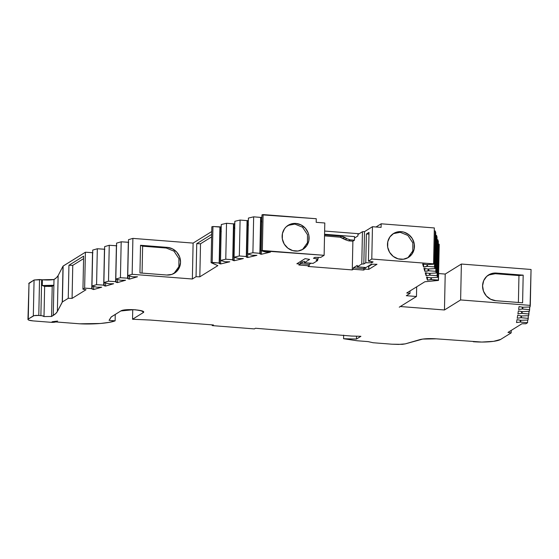 <?xml version="1.0" encoding="UTF-8"?>
<svg xmlns="http://www.w3.org/2000/svg" width="559" height="559" viewBox="0 0 559 559"><rect width="100%" height="100%" fill="white"/><g stroke="black" fill="none" stroke-linecap="round" stroke-linejoin="round"><path stroke-width="0.84" d="M302.524 249.538L307.45 242.739L307.492 234.675L302.531 227.199L294.852 224.089L295.9 223.432A14.094 13.255 -121.8 0 1 309.106 238.316A14.094 13.255 -121.8 0 1 295.32 251.082A14.094 13.255 -121.8 0 1 282.12 236.205A14.094 13.255 -121.8 0 1 295.9 223.432L290.715 224.082L286.278 226.737L284.552 228.701L282.435 233.529L282.323 238.924L284.231 244.066L287.878 248.168L292.699 250.614L297.961 251.026L302.866 249.342L306.667 245.813L308.792 240.992L308.903 235.598L308.191 232.942L305.361 228.226L301.042 224.893L295.9 223.432A14.094 13.255 -121.8 0 1 308.582 234.151A14.094 13.255 -121.8 0 1 303.041 249.23A14.094 13.255 -121.8 0 1 295.32 251.082A14.094 13.255 -121.8 0 1 282.644 240.37A14.094 13.255 -121.8 0 1 288.185 225.284A14.094 13.255 -121.8 0 1 295.9 223.432L294.852 224.089L288.046 225.417M407.874 257.762L412.794 250.963L412.842 242.892L407.881 235.423L400.195 232.313L401.25 231.657A14.094 13.255 -121.8 0 1 414.45 246.533A14.094 13.255 -121.8 0 1 400.67 259.306A14.094 13.255 -121.8 0 1 387.471 244.43A14.094 13.255 -121.8 0 1 401.25 231.657L396.065 232.306L393.704 233.403L389.902 236.925L387.785 241.754L387.673 247.148L389.581 252.284L393.222 256.392L398.043 258.831L403.312 259.243L408.217 257.559L412.018 254.038L414.135 249.209L414.247 243.815L412.339 238.679L408.699 234.57L403.877 232.125L401.25 231.657A14.094 13.255 -121.8 0 1 413.926 242.368A14.094 13.255 -121.8 0 1 408.391 257.454A14.094 13.255 -121.8 0 1 400.67 259.306A14.094 13.255 -121.8 0 1 387.995 248.587A14.094 13.255 -121.8 0 1 393.529 233.508A14.094 13.255 -121.8 0 1 401.25 231.657L400.195 232.313L393.396 233.641M93.695 286.453L93.632 289.555L93.695 286.453L93.632 289.555L92.018 288.717L92.207 286.075L92.151 288.647L91.781 288.591L92.528 252.682L92.906 252.738M105.623 282.98L105.56 286.082L105.623 282.98L105.56 286.082L103.946 285.244L104.135 282.595L104.086 285.167L96.574 284.664L97.322 248.755L104.463 249.209L103.708 285.118L96.574 284.664L97.322 248.755L104.463 249.209L103.708 285.118L96.574 284.664L91.956 286.005L92.71 250.097L97.322 248.755L104.833 249.265L104.463 249.209L103.708 285.118L104.086 285.167L104.135 282.595M117.558 279.5L117.488 282.602L117.558 279.5L117.488 282.602L115.874 281.764L116.069 279.123L116.013 281.694L108.502 281.191L109.257 245.282L116.391 245.736L115.643 281.645L108.502 281.191L109.257 245.282L116.391 245.736L115.643 281.645L108.502 281.191L103.883 282.533L104.638 246.624L109.257 245.282L116.768 245.785L116.391 245.736L115.643 281.645L116.013 281.694L116.069 279.123M129.485 276.027L129.422 279.13L129.485 276.027L129.422 279.13L127.808 278.291L127.997 275.643L127.948 278.221L120.43 277.711L121.184 241.802L128.325 242.257L127.571 278.165L120.43 277.711L121.184 241.802L128.325 242.257L127.571 278.165L120.43 277.711L115.818 279.06L116.572 243.151L121.184 241.802L128.696 242.313L128.325 242.257L127.571 278.165L127.948 278.221L127.997 275.643M220.672 260.487L220.602 263.967L220.672 260.487L220.602 263.967L219.254 263.17L220.281 227.136L219.526 263.044L219.177 262.989L219.925 227.08L220.281 227.136L220.204 230.727L221.147 230.504L220.204 230.727L219.526 263.044L219.177 262.989L219.925 227.08L221.224 226.912L212.958 226.507L219.925 227.08L219.177 262.989L212.203 262.416L212.958 226.507L219.925 227.08M234.242 257.259L234.165 260.739L234.242 257.259L234.165 260.739L232.817 259.942L233.851 223.907L233.096 259.816L225.773 259.187L226.521 223.279L233.494 223.852L232.74 259.76L225.773 259.187L226.521 223.279L233.494 223.852L232.74 259.76L225.773 259.187L220.526 260.438L221.273 224.529L226.521 223.279L233.851 223.907L233.774 227.499L234.717 227.275L233.774 227.499L233.096 259.816L232.74 259.76L233.494 223.852L234.794 223.684L233.494 223.852M247.805 254.031L247.735 257.51L247.805 254.031L247.735 257.51L246.386 256.714L247.413 220.679L246.659 256.588L239.336 255.959L240.091 220.057L247.064 220.623L246.309 256.532L239.336 255.959L240.091 220.057L247.064 220.623L246.309 256.532L239.336 255.959L234.088 257.21L234.843 221.301L240.091 220.057L247.413 220.679L247.337 224.271L248.287 224.047L247.337 224.271L246.659 256.588L246.309 256.532L247.064 220.623L248.357 220.456L247.064 220.623M261.374 250.802L261.298 254.282L261.374 250.802L261.298 254.282L259.949 253.486L260.983 217.451L260.228 253.36L252.906 252.731L253.66 216.829L260.627 217.395L259.872 253.304L252.906 252.731L253.66 216.829L260.627 217.395L259.872 253.304L252.906 252.731L247.658 253.982L248.406 218.073L253.66 216.829L260.983 217.451L260.906 221.043L261.85 220.819L260.906 221.043L260.228 253.36L259.872 253.304L260.627 217.395L261.926 217.227L260.627 217.395M527.626 320.062L527.57 322.718L525.886 323.766L521.952 323.752L525.886 323.766L527.57 322.718L527.626 320.062L527.57 322.718L520.722 322.082L520.764 320.321L520.722 322.082L520.282 322.068L520.324 320.139L520.282 322.068L516.53 322.571L516.998 319.622L520.562 320.314L527.989 320.048L528.311 315.709L528.255 318.364L521.407 317.729L521.449 315.968L521.407 317.729L520.967 317.715L521.009 315.786L520.967 317.715L517.222 318.218L517.683 315.269L521.247 315.961L528.674 315.695L528.996 311.356L528.94 314.011L522.099 313.375L522.134 311.615L522.099 313.375L521.652 313.361L521.694 311.433L521.652 313.361L517.907 313.865L518.368 310.916L521.931 311.608L529.359 311.342L529.68 307.003L529.625 309.658L522.784 309.022L522.819 307.261L522.784 309.022L522.344 309.008L522.379 307.08L522.344 309.008L518.591 309.511L519.052 306.563L522.616 307.254L530.044 306.989L531.05 269.473L461.378 264.037L460.623 299.945L444.461 309.972L400.314 306.521M438.27 244.101L439.122 244.164L438.27 244.101L439.122 244.164L438.368 280.073L431.324 279.549L431.359 277.746L431.324 279.549L427.411 280.115L426.531 277.145L430.36 277.774L437.571 277.383L437.075 275.685L437.83 239.776L438.326 241.474L437.571 277.383L437.075 275.685L437.83 239.776L438.326 241.474L437.571 277.383L437.075 275.685L430.032 275.161L430.067 273.358L430.032 275.161L429.591 275.161L429.626 273.386L429.591 275.161L426.112 275.727L426.175 272.785M436.977 239.713L437.83 239.776L436.977 239.713L437.83 239.776L437.075 275.685L429.591 275.161L426.112 275.727L425.238 272.757L429.067 273.386L436.279 272.995L435.782 271.297L436.53 235.388L435.685 235.325L436.53 235.388L437.033 237.086L436.279 272.995L435.782 271.297L436.53 235.388L437.033 237.086L436.279 272.995L435.782 271.297L428.299 270.773L424.819 271.339L423.946 268.369L427.775 268.998L434.986 268.606L434.49 266.909L435.237 231L435.74 232.698L434.986 268.606L434.49 266.909L435.237 231L435.74 232.698L434.986 268.606L434.49 266.909L427.446 266.384L427.481 264.582L427.446 266.384L427.006 266.384L427.041 264.61L427.006 266.384L423.526 266.95L423.589 264.009M434.49 266.909L427.446 266.384L434.49 266.909L435.237 231L434.392 230.937L435.237 231L435.74 232.698L434.986 268.606L428.215 269.005L434.986 268.606M252.906 252.731L247.658 253.982L248.406 218.073L253.66 216.829L252.906 252.731L247.658 253.982L252.13 255.288L256.923 255.33L247.735 257.51L256.923 255.33L252.13 255.288L256.923 255.33L247.735 257.51L246.421 257.14L246.309 256.532M239.336 255.959L234.088 257.21L234.843 221.301L240.091 220.057L239.336 255.959L234.088 257.21L238.567 258.517L243.354 258.551L234.165 260.739L243.354 258.551L238.567 258.517L243.354 258.551L234.165 260.739L232.851 260.368L232.74 259.76M225.773 259.187L220.526 260.438L221.273 224.529L226.521 223.279L225.773 259.187L220.526 260.438L224.998 261.745L229.791 261.78L220.602 263.967L229.791 261.78L224.998 261.745L229.791 261.78L220.602 263.967L219.289 263.596L219.526 263.044L212.203 262.416L212.958 226.507L211.84 226.772L212.958 226.507L212.203 262.416L211.085 262.681L211.84 226.772L212.958 226.507M120.43 277.711L115.818 279.06L116.572 243.151L121.184 241.802L120.43 277.711L115.818 279.06L120.821 280.297L125.572 280.248L117.488 282.602L125.572 280.248L120.821 280.297L125.572 280.248L117.488 282.602L115.965 282.225L115.643 281.645M108.502 281.191L103.883 282.533L104.638 246.624L109.257 245.282L108.502 281.191L103.883 282.533L108.893 283.769L113.645 283.727L105.56 286.082L113.645 283.727L108.893 283.769L113.645 283.727L105.56 286.082L104.037 285.698L103.708 285.118M96.574 284.664L91.956 286.005L92.71 250.097L97.322 248.755L96.574 284.664L91.956 286.005L96.966 287.242L101.71 287.2L93.632 289.555L101.71 287.2L96.966 287.242L101.71 287.2L93.632 289.555L91.865 288.94L92.528 252.682L85.394 252.228L92.528 252.682L91.781 288.591L84.64 288.137L85.394 252.228L92.528 252.682M520.764 320.321L520.722 322.082L527.57 322.718L525.886 323.766L521.952 323.752L507.991 332.416L511.171 332.891L500.619 339.439A21.962 4.227 -178.8 0 1 473.277 341.724A21.962 4.227 -178.8 0 0 500.619 339.439L493.569 341.339L481.802 342.052L436.23 338.831A14.639 2.816 1.2 0 0 419.571 339.711A14.639 2.816 1.2 0 1 436.23 338.831L422.702 339.082L405.219 343.89L419.571 339.711L405.219 343.89L398.518 344.421L391.929 344.204L402.347 344.344L405.219 343.89L398.518 344.421L391.929 344.204L373.091 342.737L391.929 344.204L373.091 342.737L368.074 341.605L373.091 342.737L368.074 341.605L357.096 340.752L343.568 338.719L343.645 335.134L343.568 338.719L356.46 339.054L356.523 336.19L356.46 339.054L360.904 336.301L351.52 336.057L255.449 328.252L254.394 328.909L212.406 325.624L213.461 324.975L150.567 320.062L132.539 319.245L132.735 309.623L132.539 319.245L143.069 312.705L143.097 311.44M435.685 235.325L436.53 235.388L435.782 271.297L428.739 270.773L428.774 268.97L428.739 270.773L428.299 270.773L428.334 268.998L427.963 270.996L424.819 271.339L424.882 268.397M439.122 244.164L438.473 280.436L439.122 244.164L438.368 280.073L430.884 279.549L430.919 277.774L430.884 279.549L427.411 280.115L427.467 277.173M427.481 264.582L427.446 266.384L424.756 266.923L423.526 266.95L422.653 263.981L426.482 264.61L433.693 264.218L434.336 227.946L433.693 264.218L434.336 227.946L433.693 264.218L433.588 263.855L371.791 259.027L368.409 261.123L373.091 261.892L371.616 262.807L371.637 261.654L371.616 262.807L365.782 262.758L366.383 234.025L369.01 232.397L368.409 261.123L373.091 261.892L371.616 262.807L365.782 262.758L366.383 234.025L369.01 232.397L368.409 261.123L373.091 261.892L371.616 262.807L371.637 261.654M311.056 263.226L309.211 264.372L311.056 263.226L309.211 264.372L309.176 265.811L298.813 265.001L300.365 264.037L296.857 263.764L305.088 258.656L296.857 263.764L305.088 258.656L309.637 259.404L304.327 262.702L309.637 259.404L305.088 258.656L309.637 259.404L304.327 262.702L313.089 263.38L317.617 260.571L317.638 259.334L317.617 260.571L316.163 260.249L318.12 259.034L318.155 257.385L318.12 259.034L313.438 258.265L314.92 257.35L320.747 257.406L324.122 255.309L324.8 222.992L316.184 222.321L316.261 218.73L316.184 222.321L316.261 218.73L263.1 214.579L262.346 250.488L261.221 250.753L265.7 252.06L270.493 252.102L261.298 254.282L270.493 252.102L265.7 252.06L270.493 252.102L261.298 254.282L259.991 253.912L259.872 253.304M211.63 236.883L200.513 243.787L211.63 236.883L200.513 243.787L199.822 276.817L196.048 276.712L192.359 279.004L132.148 274.301L127.745 275.58L128.5 239.671L132.895 238.393L128.5 239.671L132.895 238.393L132.148 274.301L127.745 275.58L128.5 239.671L127.745 275.58L132.756 276.817L137.5 276.775L129.422 279.13L137.5 276.775L132.756 276.817L137.5 276.775L129.422 279.13L127.899 278.745L127.571 278.165M40.891 315.625C42.959 315.821 43.993 316.135 44 316.562L42.184 315.772L38.788 315.458L39.535 279.549L41.639 279.717L40.891 315.625L38.788 315.458L39.535 279.549L34.071 280.01L33.316 315.912C34.337 315.458 36.16 315.311 38.788 315.458L34.078 315.646L28.257 319.056L29.012 283.147L27.95 319.448L28.257 319.056L27.978 319.573L28.823 320.139L33.163 320.908C29.047 320.496 27.412 319.881 28.257 319.056L29.012 283.147L34.071 280.01L33.316 315.912L28.257 319.056L29.012 283.147L34.071 280.01L33.316 315.912C34.337 315.458 36.16 315.311 38.788 315.458L39.535 279.549L41.639 279.717L40.891 315.625C42.959 315.821 43.993 316.135 44 316.562L44.65 286.334L42.274 285.537L42.393 279.786L41.639 279.717L40.891 315.625L38.788 315.458M363.986 267.356L365.293 267.67L363.741 268.627L353.365 267.817L357.271 265.392L357.243 266.832L357.271 265.392L353.365 267.817L353.337 269.256L352.282 269.913L352.883 241.181L354.469 240.195L350.2 239.86L348.606 240.852L352.883 241.181L354.469 240.195L350.2 239.86L346.79 238.679L345.196 239.664L348.606 240.852L352.883 241.181L354.469 240.195L350.2 239.86L348.606 240.852L352.883 241.181L352.282 269.913L352.883 241.181M365.293 267.67L365.265 269.103L363.713 270.067L363.741 268.627L365.293 267.67L365.265 269.103L363.713 270.067L363.741 268.627L365.293 267.67L363.685 267.544L365.293 267.67L365.265 269.103L368.765 269.375L376.997 264.274L371.33 264.218L366.019 267.516L371.33 264.218L376.997 264.274L371.33 264.218L366.019 267.516L357.243 266.832L366.019 267.516L357.243 266.832L357.271 265.392L353.365 267.817L353.337 269.256L352.282 269.913L308.128 266.461L309.176 265.811L298.813 265.001L300.365 264.037L300.393 262.604L302 262.73L302.042 260.55L302 262.73L304.355 261.263L304.327 262.702L304.355 261.263L302 262.73L302.042 260.55M368.765 269.375L376.997 264.274L368.765 269.375L368.835 266.329L368.765 269.375L365.265 269.103L368.765 269.375L368.57 265.93L368.835 266.329L372.224 264.225L368.835 266.329L368.57 265.93M350.2 239.86L346.79 238.679L344.819 237.379L343.226 238.365L345.196 239.664L348.606 240.852L350.2 239.86L346.79 238.679L345.196 239.664L348.606 240.852M344.819 237.379L343.226 238.365L340.193 237.219L341.78 236.233L344.819 237.379L343.226 238.365L345.196 239.664L346.79 238.679L341.78 236.233L346.79 238.679M345.196 239.664L340.193 237.219L341.78 236.233L324.555 234.815L341.78 236.233L340.193 237.219L324.534 235.856M300.372 263.68L309.211 264.372L300.372 263.68L309.211 264.372L309.176 265.811L298.813 265.001L300.365 264.037L296.857 263.764L300.365 264.037L300.393 262.604L302 262.73L304.355 261.263L304.327 262.702L313.089 263.38L317.617 260.571L316.163 260.249L318.12 259.034L313.438 258.265L314.92 257.35L320.747 257.406L324.122 255.309L261.221 250.753L265.7 252.06L261.221 250.753L261.975 214.845L261.221 250.753L261.975 214.845L263.1 214.579L262.346 250.488L261.221 250.753M259.795 253.646L260.228 253.36M260.627 221.168L261.975 221.965L260.627 221.168M246.233 256.916L246.659 256.588M247.064 224.397L248.413 225.193L247.064 224.397M232.663 260.103L233.096 259.816M233.494 227.625L234.843 228.421L233.494 227.625M219.1 263.331L219.526 263.044M219.932 230.853L221.28 231.65L219.932 230.853M91.872 288.912L92.207 286.075M143.565 312.055L140.693 310.545L133.72 309.665L120.821 310.972L111.36 316.841L109.068 320.356L115.126 320.831C109.592 323.165 93.332 324.527 79.685 323.801L52.448 321.677L57.633 321.069M143.558 312.111L143.069 312.705L143.516 311.88L142.175 310.986L135.292 309.763L126.439 309.756L122.833 310.266L120.821 310.972L111.101 317.072L109.068 320.356L115.126 320.831C109.592 323.165 93.332 324.527 79.685 323.801L100.487 323.479L109.187 322.361L115.126 320.831L115.259 314.417M131.26 309.595L132.735 309.707M368.975 234.053L366.383 234.025L368.975 234.053L366.383 234.025L369.01 232.397L368.409 261.123L371.791 259.027L368.409 261.123M371.616 262.807L365.782 262.758L363.825 263.967L361.771 264.023L362.449 231.706L364.503 231.65L363.825 263.967L361.771 264.023L362.449 231.706L364.503 231.65L363.825 263.967L361.771 264.023L357.243 266.832L361.771 264.023L362.449 231.706L364.503 231.65L372.462 226.709L371.791 259.027L433.588 263.855L434.336 227.946L381.168 223.796L434.336 227.946L433.588 263.855L371.791 259.027L372.462 226.709L381.091 227.387L381.168 223.796L434.336 227.946M362.449 231.706L357.921 234.514L357.893 235.947L354.518 238.043L354.469 240.195L354.518 238.043L357.893 235.947L357.921 234.514L362.449 231.706L357.921 234.514L357.893 235.947L354.518 238.043L354.469 240.195M324.562 234.263L354.546 236.604L324.562 234.263L354.546 236.604L354.518 238.043M173.954 273.477L178.88 266.685L178.922 258.614L173.961 251.138L166.282 248.028L142.629 246.184L142.063 273.099L142.629 246.184L140.526 245.282L139.946 272.932L166.757 275.021L139.946 272.932L140.526 245.282L167.337 247.378A14.094 13.255 -121.8 0 1 180.012 258.09A14.094 13.255 -121.8 0 1 174.471 273.176A14.094 13.255 -121.8 0 1 166.757 275.021L171.941 274.378L176.378 271.723L179.397 267.461L180.536 262.255L179.621 256.881L176.791 252.172L172.472 248.832L167.337 247.378A14.094 13.255 -121.8 0 1 180.536 262.255A14.094 13.255 -121.8 0 1 166.757 275.021L139.946 272.932L140.526 245.282L167.337 247.378L166.282 248.028L142.629 246.184L140.526 245.282L167.337 247.378L166.282 248.028L142.629 246.184L142.063 273.099M44.643 286.327L52.211 286.306L53.888 285.258L42.274 285.537L44.636 286.404L52.211 286.306L51.575 316.464L44 316.562M365.265 269.103L363.713 270.067L353.337 269.256L352.282 269.913L308.128 266.461L309.176 265.811L309.211 264.372M363.741 268.627L353.365 267.817L353.337 269.256L363.713 270.067L363.741 268.627L353.365 267.817M219.177 262.989L211.085 262.681L217.863 265.623L199.822 276.817L200.513 243.787L196.74 243.675L200.513 243.787L199.822 276.817L217.863 265.623L215.522 264.624L217.863 265.623L199.822 276.817L196.048 276.712L196.74 243.675L211.679 234.403M83.591 258.635L72.768 265.35L83.591 258.635L72.768 265.35L72.076 298.387L86.03 289.723L82.949 289.185L83.64 256.155L68.939 265.273L68.247 298.31L72.076 298.387L86.03 289.723L82.949 289.185L83.64 256.155L68.939 265.273L68.247 298.31L72.076 298.387L86.03 289.723L82.949 289.185L83.64 256.155L68.939 265.273L68.247 298.31L62.391 301.951L63.139 266.042L62.252 302.077L63.139 266.042L85.394 252.228L84.64 288.137L82.949 289.185L84.64 288.137L85.394 252.228L63.006 266.168L62.391 301.951L63.006 266.168L62.252 302.077L57.374 311.496L55.816 313.487L51.575 316.464L52.211 286.306L48.507 286.453M416.672 286.823L416.469 296.501L399.259 307.184L416.469 296.501L416.672 286.823L416.469 296.501L406.302 295.704L409.985 293.419L410.04 290.939L409.985 293.419L406.749 292.979L424.826 281.764L429.494 281.317L424.826 281.764L406.749 292.979L409.985 293.419L406.749 292.979L424.826 281.764L438.473 280.436L430.884 279.549L430.919 277.774M518.396 302.475L518.962 275.559L518.396 302.475L518.962 275.559L495.295 273.714L496.35 273.058L523.182 275.154L518.962 275.559L495.295 273.714L496.35 273.058L523.182 275.154L518.962 275.559L495.295 273.714L488.496 275.042M438.473 280.436L429.508 281.303L438.473 280.436L439.227 244.528L438.368 280.073M366.383 234.025L365.782 262.758L363.825 263.967L364.503 231.65L372.462 226.709L381.091 227.387L381.168 223.796L376.018 226.989L381.168 223.796L381.091 227.387L372.462 226.709L371.791 259.027M212.203 262.416L211.085 262.681L211.84 226.772L211.085 262.681L215.522 264.582M72.768 265.35L68.939 265.273L72.768 265.35L72.076 298.387L72.768 265.35L68.939 265.273M52.211 286.306L53.888 285.258L54.006 279.514L42.393 279.786L42.274 285.537A11.026 2.124 -178.8 0 0 53.888 285.258L53.259 315.423L51.575 316.464L52.211 286.306L53.888 285.258L53.259 315.423L51.575 316.464M52.448 321.677L51.4 322.333L33.163 320.908L51.4 322.333L52.455 321.677L79.685 323.801L52.448 321.677L51.4 322.333A14.639 13.772 58.2 0 0 55.837 321.942L51.4 322.333A14.639 13.772 58.2 0 0 55.837 321.942M211.7 324.835L212.406 325.624L211.7 324.835L212.406 325.624L213.461 324.975L150.567 320.062L132.539 319.245L143.069 312.705C147.995 310.084 124.517 308.247 120.821 310.972L111.36 316.841L109.068 320.356L115.126 320.831M511.171 332.891L500.619 339.439L511.171 332.891L507.991 332.416L521.952 323.752L507.991 332.416L511.171 332.891L511.226 330.411M427.411 280.115L426.531 277.145L430.36 277.774L426.531 277.145L427.411 280.115L430.884 279.549M437.571 277.383L430.36 277.774L437.571 277.383L438.326 241.474L437.83 239.776M426.112 275.727L425.238 272.757L429.067 273.386L425.238 272.757L426.112 275.727L429.591 275.161L429.626 273.386M436.279 272.995L429.067 273.386L436.279 272.995L437.033 237.086L436.53 235.388M424.819 271.339L423.946 268.369L427.775 268.998L423.946 268.369L424.819 271.339L428.299 270.773L428.334 268.998M427.775 268.998L428.215 269.005L427.775 268.998M423.526 266.95L422.653 263.981L426.482 264.61L422.653 263.981L423.526 266.95L427.006 266.384L427.041 264.61M433.693 264.218L426.482 264.61L433.693 264.218L433.588 263.855M247.658 253.982L252.13 255.288L247.658 253.982L248.406 218.073L253.66 216.829M234.088 257.21L238.567 258.517L234.088 257.21L234.843 221.301L240.091 220.057M220.526 260.438L224.998 261.745L220.526 260.438L221.273 224.529L226.521 223.279M127.745 275.58L132.756 276.817L127.745 275.58L132.148 274.301L132.895 238.393L193.114 243.095L211.742 231.531M115.818 279.06L120.821 280.297L115.818 279.06L116.572 243.151L121.184 241.802M103.883 282.533L108.893 283.769L103.883 282.533L104.638 246.624L109.257 245.282M91.956 286.005L96.966 287.242L91.956 286.005L92.71 250.097L97.322 248.755M92.151 288.647L84.64 288.137L82.949 289.185M343.645 335.134L343.568 338.719L357.096 340.752L368.074 341.605L357.096 340.752L343.568 338.719L356.46 339.054L360.904 336.301L351.52 336.057L255.449 328.252L254.394 328.909L212.406 325.624L213.461 324.975L150.567 320.062L132.539 319.245L132.735 309.623M527.57 322.718L520.282 322.068L516.53 322.571L516.998 319.622L520.562 320.314L527.989 320.048L528.255 318.364L520.967 317.715L517.222 318.218L517.683 315.269L521.247 315.961L528.674 315.695L528.94 314.011L521.652 313.361L517.907 313.865L518.368 310.916L521.931 311.608L529.359 311.342L529.625 309.658L522.344 309.008L518.591 309.511L519.052 306.563L522.616 307.254L530.044 306.989L530.295 305.382L460.623 299.945L444.461 309.972L445.209 274.064L461.378 264.037L460.623 299.945L444.461 309.972L445.209 274.064L461.378 264.037L531.05 269.473L530.295 305.382L460.623 299.945L530.295 305.382L531.05 269.473L461.378 264.037L460.623 299.945M400.314 306.528L444.461 309.972L400.314 306.528L399.259 307.184L416.469 296.501L406.302 295.704L409.985 293.419L410.04 290.939M495.295 273.714L496.35 273.058A14.094 13.255 -121.8 0 0 482.571 285.831A14.094 13.255 -121.8 0 0 495.77 300.707A14.094 13.255 -121.8 0 1 483.095 289.995A14.094 13.255 -121.8 0 1 488.629 274.909A14.094 13.255 -121.8 0 1 496.35 273.058L491.165 273.707L486.721 276.363L483.703 280.625L482.571 285.831L483.486 291.204L486.316 295.914L490.627 299.254L495.77 300.707L522.602 302.803L523.182 275.154L522.602 302.803L495.77 300.707L522.602 302.803L523.182 275.154L518.962 275.559M444.461 309.972L445.209 274.064L438.619 273.554L445.209 274.064L461.378 264.037M324.632 231.049L359.157 233.746M318.155 257.385L318.12 259.034L313.438 258.265L314.92 257.35L320.747 257.406L324.122 255.309L324.8 222.992L316.184 222.321L324.8 222.992L324.122 255.309L262.346 250.488L263.1 214.579L316.261 218.73L261.975 214.845L263.1 214.579M199.822 276.817L196.048 276.712L196.74 243.675L200.513 243.787M196.74 243.675L196.048 276.712L192.359 279.004L193.114 243.095L192.359 279.004L132.148 274.301L132.895 238.393L193.114 243.095L192.359 279.004L132.148 274.301M72.076 298.387L68.247 298.31L62.391 301.951L57.374 311.496L58.129 275.587L63.006 266.168L58.129 275.587L56.571 277.578L54.006 279.514A109.802 21.137 -178.8 0 0 58.129 275.587L63.006 266.168M62.252 302.077L57.374 311.496A109.802 21.137 1.2 0 1 53.259 315.423L54.006 279.514A109.802 21.137 -178.8 0 0 58.129 275.587L57.374 311.496A109.802 21.137 1.2 0 1 53.259 315.423M42.393 279.786A11.026 2.124 -178.8 0 0 54.006 279.514L53.888 285.258A11.026 2.124 -178.8 0 1 42.274 285.537L42.393 279.786L41.639 279.717L42.393 279.786A11.026 2.124 -178.8 0 0 54.006 279.514M39.535 279.549L34.071 280.01L41.639 279.717M34.071 280.01L28.726 283.665M295.9 223.432L294.852 224.089M401.25 231.657L400.195 232.313M520.324 320.139L520.282 322.068L516.53 322.571L516.998 319.622L520.562 320.314L527.989 320.048L528.311 315.709M528.255 318.364L520.967 317.715L517.222 318.218L517.683 315.269L521.247 315.961L528.674 315.695L528.996 311.356M528.94 314.011L521.652 313.361L517.907 313.865L518.368 310.916L521.931 311.608L529.359 311.342L529.68 307.003M434.392 230.937L435.237 231M128.325 242.257L128.696 242.313M116.391 245.736L116.768 245.785M104.463 249.209L104.833 249.265M356.523 336.19L356.46 339.054L360.904 336.301L351.52 336.057L255.449 328.252L254.394 328.909L212.406 325.624M521.407 317.729L521.449 315.968M522.099 313.375L522.134 311.615M529.625 309.658L522.784 309.022L522.819 307.261M437.075 275.685L430.032 275.161L430.067 273.358M435.782 271.297L428.739 270.773L428.774 268.97M427.446 266.384L427.006 266.384M520.967 317.715L521.009 315.786M521.652 313.361L521.694 311.433M522.784 309.022L522.344 309.008L522.379 307.08M431.359 277.746L431.324 279.549M430.032 275.161L429.591 275.161M428.739 270.773L428.299 270.773M522.344 309.008L518.591 309.511L519.052 306.563L522.616 307.254L530.044 306.989L530.295 305.382M368.835 266.329L372.224 264.225M343.226 238.365L340.193 237.219M324.555 234.815L341.78 236.233M300.365 264.037L300.393 262.604L302 262.73M261.298 254.282L259.949 253.486M261.85 220.819L260.906 221.043M247.735 257.51L246.386 256.714M248.287 224.047L247.337 224.271M234.165 260.739L232.817 259.942M234.717 227.275L233.774 227.499M220.602 263.967L219.254 263.17M221.147 230.504L220.204 230.727M129.422 279.13L127.808 278.291M117.488 282.602L115.874 281.764M105.56 286.082L103.946 285.244M93.632 289.555L92.018 288.717M317.638 259.334L317.617 260.571L316.163 260.249L318.12 259.034M520.722 322.082L520.282 322.068M361.771 264.023L357.243 266.832M363.713 270.067L353.337 269.256M309.176 265.811L308.128 266.461L352.282 269.913M304.327 262.702L313.089 263.38L317.617 260.571M132.539 319.245L143.069 312.705M343.568 338.719L356.46 339.054M416.469 296.501L406.302 295.704L409.985 293.419M365.782 262.758L363.825 263.967M364.503 231.65L372.462 226.709M211.085 262.681L215.522 264.624M142.629 246.184L140.526 245.282M166.282 248.028L167.337 247.378M91.781 288.591L84.64 288.137M51.4 322.333L33.163 320.908C29.047 320.496 27.412 319.881 28.257 319.056L33.316 315.912M324.122 255.309L262.346 250.488M196.048 276.712L192.359 279.004M68.247 298.31L62.391 301.951M496.35 273.058L523.182 275.154M438.619 273.554L445.209 274.064M376.018 226.989L381.168 223.796M261.926 217.227L260.983 217.451M248.357 220.456L247.413 220.679M234.794 223.684L233.851 223.907M221.224 226.912L220.281 227.136M132.895 238.393L193.114 243.095M63.139 266.042L85.394 252.228M57.374 311.496L58.129 275.587"/></g></svg>
